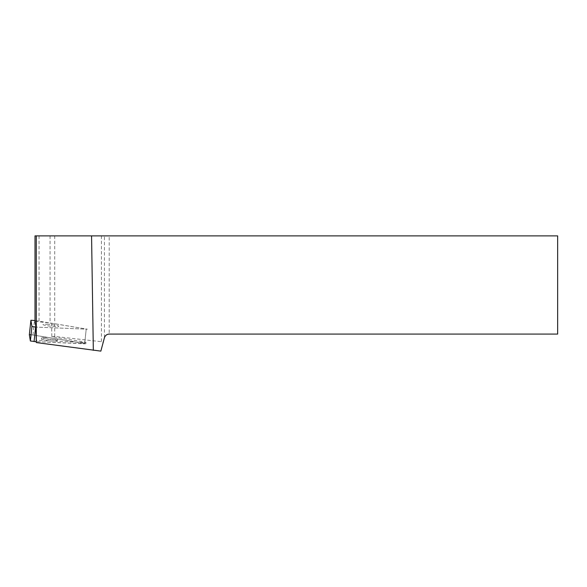 <?xml version="1.0" encoding="UTF-8"?>
<svg xmlns="http://www.w3.org/2000/svg" width="587" height="587" viewBox="0 0 587 587"><rect width="100%" height="100%" fill="white"/><g stroke="black" fill="none" stroke-linecap="round" stroke-linejoin="round"><path stroke-width="0.44" stroke-dasharray="2.94 2.2" d="M46.813 324.266A7.947 0.814 -173.9 0 1 54.811 325.103A7.947 0.814 -173.9 0 1 58.788 326.24A7.947 0.814 -173.9 0 1 50.798 326.203A7.947 0.814 -173.9 0 1 42.983 324.552A7.947 0.814 -173.9 0 1 46.813 324.266A7.947 0.814 6.1 0 0 42.983 324.552A7.947 0.814 6.1 0 0 50.798 326.203A7.947 0.814 6.1 0 0 58.788 326.24A7.947 0.814 6.1 0 0 54.811 325.103A7.947 0.814 6.1 0 0 46.813 324.266M35.015 321.36L51.583 323.21L87.382 329.197L35.961 327.091L87.382 329.197L35.015 320.509M29.35 334.781L32.96 334.957L85.827 343.725L36.152 341.693L84.645 343.813L86.201 329.285L84.792 342.478L35.924 340.343M45.258 338.794A7.947 0.814 -173.9 0 1 53.263 339.631A7.947 0.814 -173.9 0 1 57.233 340.768A7.947 0.814 -173.9 0 1 49.242 340.731A7.947 0.814 -173.9 0 1 41.428 339.073A7.947 0.814 -173.9 0 1 45.258 338.794M51.583 323.21L51.839 336.674L84.719 342.038L85.973 342.39L84.792 342.478M51.839 336.674L54.723 336.439L101.419 341.715L103.143 342.566L100.847 351.121M109.204 235.879L557.65 235.879L557.65 334.076L109.204 334.076L109.204 235.879L104.435 235.879L104.435 337.73L103.143 342.566M35.015 235.879L104.435 235.879M39.058 235.879L39.058 321.537M50.071 235.879L50.071 323.334M54.723 235.879L54.723 336.439M101.419 235.879L101.419 341.715M104.435 337.73C105.205 335.441 106.797 334.223 109.204 334.076M45.404 337.459A7.947 0.814 6.1 0 0 41.567 337.745A7.947 0.814 6.1 0 0 45.544 338.882A7.947 0.814 6.1 0 0 53.542 339.719A7.947 0.814 6.1 0 0 57.379 339.433A7.947 0.814 6.1 0 0 53.402 338.295A7.947 0.814 6.1 0 0 45.404 337.459M31.052 334.729L84.572 343.366L84.645 343.813M84.719 342.038L84.572 343.366M32.96 334.957L34.516 320.429M85.973 342.39L85.827 343.725M41.567 337.745L41.428 339.073M57.379 339.433L57.233 340.768"/><path stroke-width="0.88" d="M35.015 320.509L30.906 320.267L31.933 326.475L35.961 327.091L35.015 321.36L35.015 235.879L36.291 235.879L36.291 342.566L100.847 351.121L104.435 337.73C105.205 335.441 106.797 334.223 109.204 334.076L557.65 334.076L557.65 235.879L36.291 235.879M30.906 320.267L29.35 334.795L30.906 320.267M31.052 334.729L29.35 334.795L30.377 340.996L36.152 341.693L30.377 340.996L29.35 334.795M36.291 342.566L35.961 327.091M93.333 350.322L91.565 235.879M30.377 340.996L31.933 326.475M35.616 327.076L34.068 341.597"/></g></svg>
